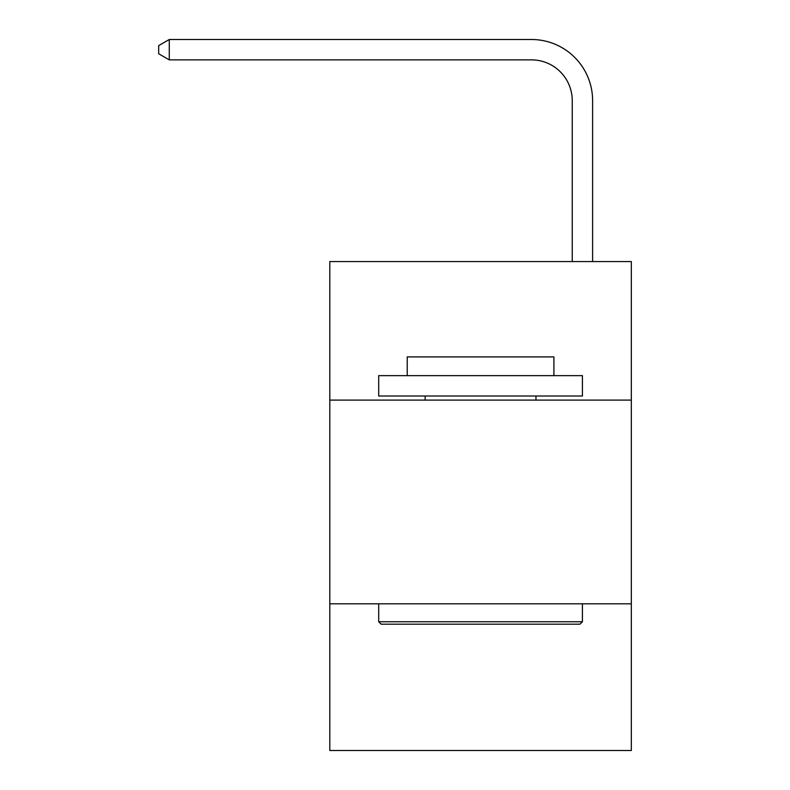 <?xml version="1.0" encoding="UTF-8"?>
<svg xmlns="http://www.w3.org/2000/svg" width="790" height="790" viewBox="0 0 790 790"><rect width="100%" height="100%" fill="white"/><g stroke="black" fill="none" stroke-linecap="round" stroke-linejoin="round"><path stroke-width="1.19" d="M631.319 400.096L631.319 261.559L329.805 261.559L329.805 400.096L631.319 400.096L631.319 750.5L329.805 750.5L329.805 400.096M631.319 603.817L329.805 603.817M572.237 261.559L572.237 100.616A40.744 40.744 0 0 0 531.492 59.872L169.277 59.872L158.681 53.76L158.681 45.613L169.277 39.5L531.492 39.5A61.116 61.116 0 0 1 592.609 100.616L592.609 261.559M572.237 100.616A40.744 40.744 0 0 0 531.492 59.872A40.744 40.744 0 0 1 572.237 100.616A40.744 40.744 0 0 0 531.492 59.872A40.744 40.744 0 0 1 572.237 100.616A40.744 40.744 0 0 0 531.492 59.872A40.744 40.744 0 0 1 572.237 100.616A40.744 40.744 0 0 0 531.492 59.872A40.744 40.744 0 0 1 572.237 100.616A40.744 40.744 0 0 0 531.492 59.872A40.744 40.744 0 0 1 572.237 100.616A40.744 40.744 0 0 0 531.492 59.872A40.744 40.744 0 0 1 572.237 100.616A40.744 40.744 0 0 0 531.492 59.872A40.744 40.744 0 0 1 572.237 100.616A40.744 40.744 0 0 0 531.492 59.872A40.744 40.744 0 0 1 572.237 100.616A40.744 40.744 0 0 0 531.492 59.872A40.744 40.744 0 0 1 572.237 100.616A40.744 40.744 0 0 0 531.492 59.872A40.744 40.744 0 0 1 572.237 100.616A40.744 40.744 0 0 0 531.492 59.872A40.744 40.744 0 0 1 572.237 100.616A40.744 40.744 0 0 0 531.492 59.872A40.744 40.744 0 0 1 572.237 100.616A40.744 40.744 0 0 0 531.492 59.872A40.744 40.744 0 0 1 572.237 100.616A40.744 40.744 0 0 0 531.492 59.872A40.744 40.744 0 0 1 572.237 100.616A40.744 40.744 0 0 0 531.492 59.872A40.744 40.744 0 0 1 572.237 100.616A40.744 40.744 0 0 0 531.492 59.872A40.744 40.744 0 0 1 572.237 100.616A40.744 40.744 0 0 0 531.492 59.872A40.744 40.744 0 0 1 572.237 100.616A40.744 40.744 0 0 0 531.492 59.872A40.744 40.744 0 0 1 572.237 100.616A40.744 40.744 0 0 0 531.492 59.872A40.744 40.744 0 0 1 572.237 100.616M169.277 39.5L531.492 39.5L169.277 39.5L531.492 39.5L169.277 39.5L531.492 39.5L169.277 39.5L531.492 39.5L169.277 39.5L531.492 39.5L169.277 39.5L531.492 39.5L169.277 39.5L531.492 39.5L169.277 39.5L531.492 39.5L169.277 39.5L531.492 39.5L169.277 39.5L531.492 39.5L169.277 39.5L531.492 39.5L169.277 39.5L531.492 39.5L169.277 39.5L531.492 39.5L169.277 39.5L531.492 39.5L169.277 39.5L531.492 39.5L169.277 39.5L531.492 39.5L169.277 39.5L531.492 39.5L169.277 39.5L531.492 39.5L169.277 39.5L531.492 39.5L169.277 39.5L169.277 59.872M381.145 624.189L378.706 621.75L582.428 621.75L579.979 624.189L381.145 624.189M582.428 375.645L582.428 396.017L378.706 396.017L378.706 375.645L582.428 375.645M407.225 375.645L407.225 356.902L553.909 356.902L553.909 375.645M582.428 603.817L582.428 621.75M378.706 603.817L378.706 621.75M535.976 396.017L535.976 400.096M425.148 396.017L425.148 400.096"/></g></svg>
